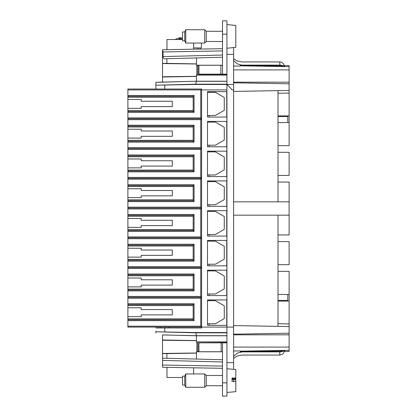 <?xml version="1.0" encoding="UTF-8"?>
<svg xmlns="http://www.w3.org/2000/svg" width="417" height="417" viewBox="0 0 417 417"><rect width="100%" height="100%" fill="white"/><g stroke="black" fill="none" stroke-linecap="round" stroke-linejoin="round"><path stroke-width="0.63" d="M233.593 325.583L289.111 326.553L289.111 323.926L278.009 323.717M278.009 90.645L278.009 115.895L289.111 115.895L289.111 93.074L278.009 93.283M289.111 115.895L289.111 122.556L278.009 122.556L278.009 115.895M278.009 122.556L278.009 145.653L289.111 145.653L289.111 122.556L278.009 122.556M289.111 152.314L278.009 152.314L278.009 175.411L289.111 175.411L289.111 152.314L278.009 152.314L278.009 145.653M233.593 201.838L289.111 201.838L289.111 182.073L278.009 182.073L278.009 175.411M289.111 182.073L278.009 182.073L278.009 201.838M278.009 215.162L278.009 234.927L289.111 234.927L289.111 201.838M289.111 241.589L278.009 241.589L278.009 264.686L289.111 264.686L289.111 241.589L278.009 241.589L278.009 234.927M289.111 271.347L278.009 271.347L278.009 294.444L289.111 294.444L289.111 271.347L278.009 271.347L278.009 264.686M278.009 326.355L278.009 301.105L289.111 301.105L278.009 301.105L278.009 294.444M233.593 47.522L233.593 54.382L226.931 54.382M233.593 84.458L233.593 327.084L226.931 327.084L226.931 84.458L233.593 84.458L233.593 54.382M233.593 327.084L233.593 369.337M233.593 381.508L233.593 379.705M233.593 334.184L289.111 333.214L289.111 326.553M289.111 294.444L289.111 323.926M233.593 91.417L289.111 90.447L289.111 93.074M233.593 215.162L289.111 215.162M233.593 350.994L240.255 350.916L240.255 351.797L284.67 351.057L284.67 351.5L289.111 351.422L289.111 333.214M233.593 362.618L226.931 362.618M193.175 318.869L127.889 318.869L127.889 319.756L193.175 319.756L194.067 320.647L127.889 320.647L127.889 327.084L226.931 327.084L226.931 396.15L222.49 396.15L222.49 342.852L226.931 342.852M233.593 89.916L232.332 89.916L231.414 89.467L231.414 88.983L231.571 89.467M222.49 65.266L198.951 65.266L198.951 74.148L226.931 74.148L226.931 84.458L231.414 88.983M233.593 66.006L240.255 66.084L240.255 65.203L284.67 65.943L284.67 65.5L289.111 65.578L289.111 69.915L233.593 69.915M233.593 82.816L289.111 83.786L289.111 69.915M289.111 90.447L289.111 83.786M226.931 84.458L194.301 84.458L164.751 85.037L164.751 89.024L201.614 89.024L201.614 89.916L226.931 89.916M226.9 89.916L226.9 91.646L207.494 91.646L207.494 117.052L226.9 117.052L226.9 121.404L207.494 121.404L207.494 146.81L226.9 146.81L226.9 151.162L207.494 151.162L207.494 176.568L226.9 176.568L226.9 180.921L207.494 180.921L207.494 206.321L226.9 206.321L226.9 210.679L207.494 210.679L207.494 236.079L226.9 236.079L226.9 240.432L207.494 240.432L207.494 265.837L226.9 265.837L226.9 270.19L207.494 270.19L207.494 295.596L226.9 295.596L226.9 299.948L207.494 299.948L207.494 325.354L226.9 325.354L226.9 327.084M226.749 117.052L226.749 91.646M226.749 121.404L226.749 146.81M226.749 176.568L226.749 151.162M226.749 180.921L226.749 206.321M226.749 236.079L226.749 210.679M226.749 240.432L226.749 265.837M226.749 295.596L226.749 270.19M226.749 299.948L226.749 325.354M162.531 367.268L166.972 367.346L162.531 367.268L162.531 364.839L162.531 367.268L222.49 368.315L162.531 367.268L162.531 358.177L162.531 360.397L222.49 361.966M162.531 358.177L166.894 358.292L162.531 358.177L162.531 334.919L196.438 335.784L226.931 335.784M155.869 331.176L155.869 332.995M226.931 335.69L196.157 335.69L162.531 334.95M222.49 359.746L166.894 358.292L166.894 353.616L162.531 353.585M222.49 351.781L196.48 351.781L196.48 359.063M198.951 351.562L196.48 351.781M226.931 341.909L196.443 341.909L226.931 342.138M198.002 342.138L198.002 351.562M226.931 332.834L195.797 332.834L196.438 335.784L196.438 341.909M226.931 332.537L194.301 332.537L155.869 331.786L195.797 332.834L194.301 332.537M127.889 326.198L200.728 326.198L201.614 327.084L201.614 327.976L155.869 327.976M193.175 110.568L127.889 110.568L127.889 89.024L164.751 89.024L155.869 89.024L155.869 85.214L195.792 84.166L196.157 81.31L226.931 81.31M201.614 327.084L201.614 89.916M226.931 84.166L195.792 84.166L194.301 84.458M164.751 85.037L155.869 85.214L155.869 82.363L196.438 81.216L226.931 81.216M209.162 117.052L209.162 115.452M209.162 92.355L209.162 91.646M209.162 121.404L209.162 122.113M209.162 145.21L209.162 146.81M209.162 176.568L209.162 174.968M209.162 151.871L209.162 151.162M209.162 180.921L209.162 181.63M209.162 204.726L209.162 206.321M209.162 236.079L209.162 234.484M209.162 211.388L209.162 210.679M209.162 240.432L209.162 241.146M209.162 264.237L209.162 265.837M209.162 295.596L209.162 293.995M209.162 270.904L209.162 270.19M209.162 299.948L209.162 300.657M209.162 323.754L209.162 325.354M193.624 47.945L200.285 47.945L200.285 49.076L222.49 48.685L162.531 49.732L163.047 51.943L163.047 56.592C163.078 58.312 164.09 59.026 166.086 58.729L166.894 58.708L166.894 63.384L162.531 63.415L162.531 82.081L196.438 81.216L196.438 75.091L198.002 74.862L198.002 65.438L198.951 65.438M226.931 75.091L196.443 75.091M226.931 74.862L198.002 74.862M222.49 65.219L196.48 65.219L196.48 63.884L166.894 63.384M198.002 65.438L196.48 65.219M196.48 63.884L196.48 57.937L222.49 57.223M222.49 48.685L162.531 49.738L166.972 49.654L166.972 39.506L182.516 39.506M162.531 63.415L162.531 49.738L162.531 63.415M162.531 82.05L155.869 82.363M278.009 116.562L287.777 116.562L287.777 122.556M287.777 294.444L287.777 300.438L278.009 300.438M162.531 353.053L162.531 340.006L196.438 340.574M166.894 353.616L196.48 353.116M162.531 353.46L196.48 353.011M196.438 340.689L162.531 340.241M160.31 327.976L160.31 327.533M196.438 76.426L162.531 76.994M196.48 57.937L166.894 58.708M162.531 63.947L162.531 76.759L196.438 76.311M196.48 63.989L162.531 63.54M193.624 367.81L222.49 368.315L193.624 367.81L193.624 373.945M166.972 367.346L166.972 377.494L182.516 377.494M222.49 351.734L221.172 351.734L221.172 342.852L198.951 342.852L198.951 351.734L221.172 351.734M222.49 342.852L221.172 342.852M283.904 351.067L282.132 351.463L281.267 351.114M193.624 49.19L193.624 43.055M222.49 74.148L222.49 20.85L226.931 20.85L226.931 74.148M222.49 20.85L226.931 20.85L222.49 20.85M283.904 65.933L282.132 65.537L281.267 65.886M181.291 39.506L181.359 38.072L180.816 38.223M182.516 37.827L181.359 38.072M175.051 39.506A22.205 22.205 0 0 1 178.966 38.046L180.738 37.681L181.009 39.506M180.108 39.506L179.946 38.072L180.738 37.681M179.946 38.072L178.971 38.765L179.55 38.765L178.742 39.506M179.727 39.506L179.55 38.765M181.885 39.506L182.516 38.911M200.285 47.945L201.395 47.945L201.395 43.055M226.931 392.454L235.813 391.678L235.813 379.689L232.04 379.715M184.736 385.047L182.516 385.047L182.516 376.165L184.736 376.165L185.773 373.945L185.773 387.268L184.736 385.047L184.736 376.165M222.49 385.715L206.279 385.715L204.726 387.268L204.726 373.945L185.773 373.945M206.279 385.715L206.279 375.498L204.726 373.945M235.813 381.524L232.04 381.498L232.04 377.953L235.813 377.979L235.813 369.53L226.931 368.753M235.813 377.979L235.813 379.689M235.813 378.73L232.04 378.73M235.813 378.938L232.04 378.938M184.736 40.835L182.516 40.835L182.516 31.953L184.736 31.953L185.773 29.732L185.773 43.055L184.736 40.835L184.736 31.953M222.49 41.502L206.279 41.502L204.726 43.055L204.726 29.732L185.773 29.732M206.279 41.502L206.279 31.285L204.726 29.732M226.931 48.247L235.813 47.324L235.813 25.463L226.931 24.546M235.813 47.324L232.04 47.658M235.813 25.463L232.04 25.129M193.175 229.595L127.889 229.595L127.889 236.924L200.728 236.924L201.614 237.815L127.889 237.815L127.889 236.924M127.889 229.595L127.889 216.272L193.175 216.272M200.728 236.924L200.728 208.943L127.889 208.943L127.889 216.272M127.889 208.943L127.889 207.166L200.728 207.166L201.614 208.057L127.889 208.057L201.614 208.057L200.728 208.943M127.889 218.492L141.212 218.492L141.212 220.27L172.304 220.27L172.304 225.597L141.212 225.597L141.212 227.374L127.889 227.374M127.889 215.386L193.175 215.386L194.067 214.494L127.889 214.494M127.889 237.815L201.614 237.815L200.728 238.701L127.889 238.701L127.889 237.815M194.067 214.494L194.067 231.372L193.175 230.486L127.889 230.486M193.175 230.486L193.175 215.386M207.494 211.388L215.386 211.388L224.268 216.517L224.268 229.355L215.386 234.484L207.494 234.484M193.175 289.111L127.889 289.111L127.889 296.44L200.728 296.44L201.614 297.326L127.889 297.326L127.889 296.44M127.889 289.111L127.889 275.788L193.175 275.788M200.728 296.44L200.728 268.459L127.889 268.459L127.889 275.788M127.889 268.459L127.889 266.682L200.728 266.682L201.614 267.573L127.889 267.573L201.614 267.573L200.728 268.459M127.889 278.009L141.212 278.009L141.212 279.786L172.304 279.786L172.304 285.113L141.212 285.113L141.212 286.891L127.889 286.891M127.889 274.897L193.175 274.897L194.067 274.011L127.889 274.011M127.889 297.326L201.614 297.326L200.728 298.218L127.889 298.218L127.889 297.326M194.067 274.011L194.067 290.889L193.175 290.003L127.889 290.003M193.175 290.003L193.175 274.897M207.494 270.904L215.386 270.904L224.268 276.028L224.268 288.866L215.386 293.995L207.494 293.995M193.175 140.326L127.889 140.326L127.889 147.654L200.728 147.654L201.614 148.541L127.889 148.541L127.889 147.654M127.889 140.326L127.889 126.997L193.175 126.997M200.728 147.654L200.728 119.674L127.889 119.674L127.889 126.997M127.889 119.674L127.889 117.896L200.728 117.896L201.614 118.782L127.889 118.782L201.614 118.782L200.728 119.674M127.889 129.223L141.212 129.223L141.212 130.995L172.304 130.995L172.304 136.328L141.212 136.328L141.212 138.105L127.889 138.105M127.889 126.111L193.175 126.111L194.067 125.225L127.889 125.225M127.889 148.541L201.614 148.541L200.728 149.427L127.889 149.427L127.889 148.541M194.067 125.225L194.067 142.103L193.175 141.212L127.889 141.212M193.175 141.212L193.175 126.111M207.494 122.113L215.386 122.113L224.268 127.242L224.268 140.081L215.386 145.21L207.494 145.21M127.889 318.869L127.889 305.546L193.175 305.546M127.889 298.218L127.889 305.546M127.889 320.647L127.889 319.756M127.889 307.767L141.212 307.767L141.212 309.544L172.304 309.544L172.304 314.871L141.212 314.871L141.212 316.649L127.889 316.649M127.889 304.655L193.175 304.655L194.067 303.769L127.889 303.769M193.175 319.756L193.175 304.655M207.494 300.657L215.386 300.657L224.268 305.786L224.268 318.624L215.386 323.754L207.494 323.754M193.175 199.837L127.889 199.837L127.889 207.166M127.889 199.837L127.889 186.514L193.175 186.514M200.728 207.166L200.728 179.185L127.889 179.185L127.889 186.514M127.889 179.185L127.889 177.413L200.728 177.413L201.614 178.299L127.889 178.299L201.614 178.299L200.728 179.185M127.889 188.734L141.212 188.734L141.212 190.512L172.304 190.512L172.304 195.844L141.212 195.844L141.212 197.616L127.889 197.616M127.889 185.628L193.175 185.628L194.067 184.736L127.889 184.736M194.067 184.736L194.067 201.614L193.175 200.728L127.889 200.728M193.175 200.728L193.175 185.628M207.494 181.63L215.386 181.63L224.268 186.759L224.268 199.597L215.386 204.726L207.494 204.726M193.175 259.353L127.889 259.353L127.889 266.682M127.889 259.353L127.889 246.03L193.175 246.03M127.889 238.701L127.889 246.03M127.889 248.251L141.212 248.251L141.212 250.028L172.304 250.028L172.304 255.355L141.212 255.355L141.212 257.133L127.889 257.133M127.889 245.144L193.175 245.144L194.067 244.253L127.889 244.253M194.067 244.253L194.067 261.131L193.175 260.244L127.889 260.244M193.175 260.244L193.175 245.144M207.494 241.146L215.386 241.146L224.268 246.275L224.268 259.113L215.386 264.237L207.494 264.237M193.175 170.084L127.889 170.084L127.889 177.413M127.889 170.084L127.889 156.756L193.175 156.756M127.889 149.427L127.889 156.756M127.889 158.976L141.212 158.976L141.212 160.753L172.304 160.753L172.304 166.086L141.212 166.086L141.212 167.863L127.889 167.863M127.889 155.869L193.175 155.869L194.067 154.983L127.889 154.983M194.067 154.983L194.067 171.856L193.175 170.97L127.889 170.97M193.175 170.97L193.175 155.869M207.494 151.871L215.386 151.871L224.268 157L224.268 169.839L215.386 174.968L207.494 174.968M127.889 110.568L127.889 117.896M127.889 99.465L141.212 99.465L141.212 101.237L172.304 101.237L172.304 106.57L141.212 106.57L141.212 108.347L127.889 108.347M127.889 96.353L193.175 96.353L194.067 95.467L127.889 95.467M200.728 117.896L200.728 89.916L201.614 89.024M194.067 95.467L194.067 112.345L193.175 111.454L127.889 111.454M193.175 111.454L193.175 96.353M207.494 92.355L215.386 92.355L224.268 97.484L224.268 110.323L215.386 115.452L207.494 115.452M233.593 334.82L289.111 334.82M289.111 347.085L233.593 347.085M289.111 350.322L240.255 351.166M289.111 66.678L240.255 65.834M289.111 82.18L233.593 82.18M222.49 366.095L162.531 365.047M164.751 327.976L164.751 331.958M163.047 56.592L222.49 55.034M163.047 51.943L222.49 50.905M196.84 342.029L196.84 351.672M197.882 342.049L197.882 351.651M169.036 327.976L169.036 327.084M197.882 65.349L197.882 74.951M196.84 65.328L196.84 74.971M222.49 382.827L226.931 382.827M233.593 356.483L237.289 353.11L242.032 351.896C242.032 356.087 242.032 356.087 242.032 351.896L279.786 351.896A4.441 2.856 0 0 0 282.132 351.463M279.786 351.14L279.786 355.065L282.163 354.377C283.492 353.475 284.18 352.229 284.227 350.624M222.49 34.173L226.931 34.173M220.843 65.266L220.843 74.148M233.593 60.517L237.289 63.89L242.032 65.229M242.032 65.104C242.032 60.913 242.032 60.913 242.032 65.104L279.786 65.104A4.441 2.856 0 0 1 282.132 65.537M233.593 58.625L237.007 60.918L242.032 61.935L279.786 61.935L279.786 65.86M198.065 49.112L198.065 47.945M194.067 231.372L127.889 231.372M194.067 290.889L127.889 290.889M194.067 142.103L127.889 142.103M194.067 320.647L194.067 303.769M200.728 326.198L200.728 298.218M194.067 201.614L127.889 201.614M194.067 261.131L127.889 261.131M200.728 266.682L200.728 238.701M194.067 171.856L127.889 171.856M200.728 177.413L200.728 149.427M127.889 97.244L193.175 97.244M194.067 112.345L127.889 112.345M200.728 89.916L127.889 89.916M279.786 355.065L242.032 355.065L237.007 356.082L233.593 358.375M279.786 61.935C282.481 62.196 283.961 63.676 284.227 66.376M204.726 387.268L185.773 387.268M222.49 375.498L206.279 375.498M204.726 43.055L185.773 43.055M222.49 31.285L206.279 31.285"/></g></svg>
